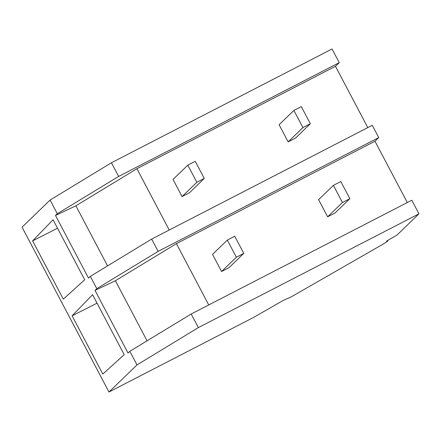 <?xml version="1.0" encoding="UTF-8"?>
<svg xmlns="http://www.w3.org/2000/svg" width="441" height="441" viewBox="0 0 441 441"><rect width="100%" height="100%" fill="white"/><g stroke="black" fill="none" stroke-linecap="round" stroke-linejoin="round"><path stroke-width="0.66" d="M108.966 392.021L137.002 364.911L129.83 351.306L191.179 314.009L411.778 200.231L418.95 213.83L396.878 235.18L386.542 241.111A19.387 0.992 -27.8 0 1 387.799 240.847A19.387 0.992 -27.8 0 1 380.87 245.417L291.071 296.964L283.403 300.315L253.614 317.421L108.966 392.021L22.05 227.17L50.081 200.054L111.43 162.757L332.034 48.979L339.245 62.655L335.469 66.304L367.788 127.609M111.43 162.757L118.64 176.433L339.245 62.655M378.753 137.586L158.148 251.364L151.671 239.077L372.27 125.299L378.753 137.586L374.977 141.236L407.297 202.54M151.671 239.077L90.322 276.375L96.805 288.662L95.002 290.404L115.393 280.752L176.422 243.647L374.977 141.236M90.322 276.375L88.52 278.117L55.494 215.473L75.885 205.815L136.914 168.71L335.469 66.304M50.081 200.054L57.297 213.731L55.494 215.473M129.83 351.306L128.028 353.048L95.002 290.404M72.109 315.806L102.819 374.056L124.202 354.702L92.566 294.698L72.109 315.806L97.026 303.154M32.601 240.874L53.058 219.761L84.694 279.77L63.311 299.125L32.601 240.874L57.517 228.223M118.64 176.433L57.297 213.731M169.234 230.015L136.914 168.71M107.56 265.895L75.885 205.815M158.148 251.364L96.805 288.662M147.068 340.827L115.393 280.752M208.742 304.952L176.422 243.647M137.002 364.911L198.345 327.613L418.95 213.83M191.179 314.009L198.345 327.613M195.236 161.323L187.811 165.155L196.846 182.282L204.266 178.451L195.236 161.323M187.811 165.155L173.032 179.448L182.061 196.576L189.487 192.75L204.266 178.451M196.846 182.282L182.061 196.576M234.744 236.26L227.319 240.091L236.354 257.219L243.774 253.388L234.744 236.26M227.319 240.091L212.54 254.385L221.569 271.513L228.995 267.681L243.774 253.388M236.354 257.219L221.569 271.513M301.308 106.617L293.882 110.448L302.912 127.576L310.337 123.745L301.308 106.617M293.882 110.448L279.103 124.742L288.133 141.87L295.558 138.044L310.337 123.745M302.912 127.576L288.133 141.87M340.816 181.554L333.39 185.38L342.42 202.507L349.845 198.682L340.816 181.554M333.39 185.38L318.611 199.679L327.641 216.807L335.066 212.975L349.845 198.682M342.42 202.507L327.641 216.807M387.799 240.847L387.617 240.494"/></g></svg>
